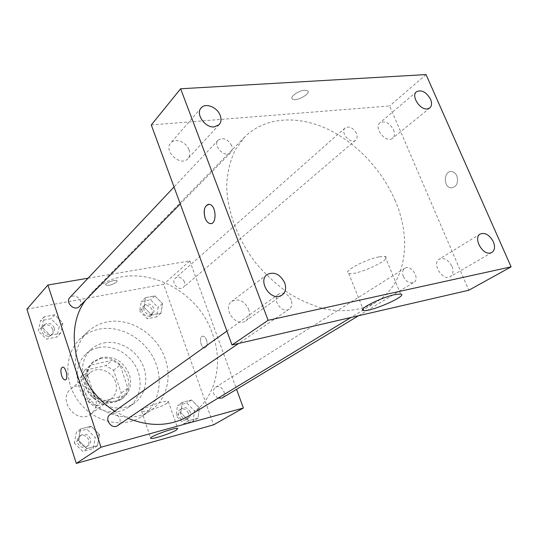 <?xml version="1.0" encoding="UTF-8"?>
<svg xmlns="http://www.w3.org/2000/svg" width="538" height="538" viewBox="0 0 538 538"><rect width="100%" height="100%" fill="white"/><g stroke="black" fill="none" stroke-linecap="round" stroke-linejoin="round"><path stroke-width="0.4" stroke-dasharray="2.69 2.02" d="M95.468 397.683C92.395 387.225 78.474 382.128 71.003 388.887C56.672 399.808 77.015 425.471 90.922 414.011C95.845 409.862 97.358 404.421 95.468 397.683M115.603 382.081C112.334 371.193 97.889 365.773 90.209 372.726C75.454 383.957 96.739 410.803 111.036 399.001C116.094 394.731 117.614 389.088 115.603 382.081M117.627 400.554L96.046 405.928L88.145 401.153L80.532 377.925L84.358 370.453L105.912 365.584L113.599 370.326L121.238 393.036L117.627 400.554L124.265 395.692L102.469 401.079L96.046 405.928M84.358 370.453L90.559 365.134L112.334 360.272L105.912 365.584M113.599 370.326L120.108 365.087L127.896 388.093L121.238 393.036M120.108 365.087L112.334 360.272M90.559 365.134L86.705 372.693L80.532 377.925M102.469 401.079L94.466 396.217L86.705 372.693M124.265 395.692L127.896 388.093M100.209 358.759C121.689 352.867 139.611 387.246 121.184 399.391C110.694 405.403 100.673 403.399 91.137 393.386C83.565 381.812 83.901 371.603 92.153 362.76L100.209 358.759M101.803 357.393L93.733 361.401C85.468 370.265 85.132 380.5 92.731 392.121C102.307 402.168 112.355 404.186 122.866 398.16C130.035 392.209 132.18 384.293 129.302 374.408C123.72 361.65 114.554 355.974 101.803 357.393M94.466 396.217L88.145 401.153M98.521 347.575C112.704 344.522 129.113 353.264 136.262 367.407C143.498 381.509 140.337 398.988 128.595 407.199C116.181 416.103 96.127 412.135 85.145 398.133C74.022 384.246 74.735 363.809 86.241 353.762C89.765 350.648 93.861 348.59 98.521 347.575M103.747 342.968C118.044 339.915 134.614 348.785 141.857 363.083C149.194 377.34 146.047 394.979 134.224 403.251C121.722 412.216 101.474 408.167 90.357 393.998C79.099 379.949 79.785 359.303 91.373 349.182C94.923 346.055 99.046 343.977 103.747 342.968M99.1 329.162C119.887 324.932 143.659 338.025 153.848 358.732C164.171 379.371 159.295 404.825 141.763 416.452C123.841 428.645 95.287 422.733 79.496 402.612C63.511 382.646 64.271 353.486 80.236 338.826C85.589 333.869 91.877 330.648 99.1 329.162M106.854 322.013C99.543 323.499 93.182 326.741 87.768 331.751C71.635 346.559 70.949 376.156 87.223 396.486C103.296 416.97 132.267 423.063 150.371 410.736C166.316 400.38 172.2 378.234 165.126 358.671C157.049 334.313 130.021 316.99 106.854 322.013M41.897 327.084L44.197 316.774L54.688 314.797L62.892 323.002L60.72 333.264L50.216 335.369L41.897 327.084L44.197 316.774L54.688 314.797L62.892 323.002L60.72 333.264L50.216 335.369L41.897 327.084L38.245 330.964L40.532 320.735L50.955 318.752L59.086 326.869L56.914 337.064L46.483 339.169L38.245 330.964M78.393 440.198L80.545 428.988L91.09 426.237L99.483 434.556L97.452 445.713L86.9 448.605L78.393 440.198L80.545 428.988L91.09 426.237L99.483 434.556L97.452 445.713L86.9 448.605L78.393 440.198L74.284 443.097L76.443 431.98L86.907 429.237L95.233 437.475L93.195 448.544L82.718 451.422L74.284 443.097M26.9 309.195L163.613 284.286L213.599 424.825M143.982 307.232L145.623 297.649L154.89 295.9L162.523 303.627L160.983 313.177L151.709 315.033L143.982 307.232L145.623 297.649L154.89 295.9L162.523 303.627L160.983 313.177L151.709 315.033L143.982 307.232L139.651 311.051L141.299 301.536L150.512 299.78L158.085 307.433L156.531 316.922L147.311 318.785L139.651 311.051M180.822 412.807L182.315 402.431L191.595 400.01L199.396 407.844L198.004 418.174L188.717 420.716L180.822 412.807L182.315 402.431L191.595 400.01L199.396 407.844L198.004 418.174L188.717 420.716L180.822 412.807L176.047 415.78L177.553 405.484L186.78 403.063L194.514 410.824L193.108 421.079L183.875 423.614L176.047 415.78M88.077 278.193L189.806 260.883L163.613 284.286M116.759 281.993L117.129 280.762C115.771 278.946 103.854 283.459 105.764 285.066C108.905 285.772 112.57 284.75 116.759 281.993L117.129 280.762C115.771 278.946 103.854 283.465 105.764 285.066C108.905 285.779 112.57 284.757 116.759 281.993M188.939 415.84C215.018 400.346 224.164 364.912 212.503 333.937C195.765 282.437 125.892 256.296 91.608 293.035L85.771 300.002M114.742 411.187L128.226 418.409M189.806 260.883L236.572 389.304M117.728 425.538C119.94 423.81 120.633 421.449 119.799 418.45C117.499 413.836 114.271 412.518 110.115 414.489M79.416 306.465C80.814 304.925 81.177 303.055 80.512 300.843C77.714 295.833 74.19 294.696 69.933 297.44M184.467 281.811C182.046 277.393 179.006 276.176 175.348 278.166C170.425 282.114 178.764 291.71 183.35 287.386C184.837 285.974 185.206 284.118 184.467 281.811M217.89 398.261L213.794 393.937C212.92 391.018 213.512 388.799 215.563 387.286C221.098 383.453 228.065 394.764 222.147 397.999M206.572 340.05C205.563 337.514 204.279 336.23 202.739 336.203C198.522 336.297 200.822 348.597 204.917 347.904C207.191 347.003 207.742 344.387 206.572 340.05C205.556 337.514 204.279 336.23 202.732 336.203C198.522 336.297 200.815 348.597 204.917 347.911C207.184 347.01 207.735 344.387 206.572 340.05M62.67 367.158L62.664 367.158C65.986 366.66 68.622 379.492 65.286 379.895M167.049 403.244C161.857 406.863 143.243 412.747 141.588 411.274C137.856 409.788 165.933 399.411 168.327 401.402L167.049 403.244M395.316 200.977C381.933 169.43 355.295 141.501 325.517 128.165C295.772 114.991 264.091 117.533 244.75 136.995L235.267 149.833C230.466 159.921 227.608 171.239 226.693 183.781C226.559 209.558 237.056 238.61 255.732 262.921C265.664 274.595 276.646 284.696 288.671 293.244C301.045 300.681 313.533 306.028 326.156 309.269C345.134 312.464 361.691 310.164 375.827 302.369C405.753 284.562 412.491 240.654 395.316 200.977M403.392 276.532C402.027 272.753 402.491 269.995 404.778 268.254C410.971 263.902 420.534 278.792 413.836 282.389C409.768 283.849 406.284 281.892 403.392 276.532M231.676 145.596C227.776 138.959 223.283 137.129 218.22 140.115C212.221 145.832 225.328 158.791 230.795 152.577C232.403 150.788 232.698 148.461 231.676 145.596M356.459 133.39C353.13 127.674 349.37 125.831 345.194 127.876C339.693 132.193 350.655 145.004 355.699 140.149C357.326 138.575 357.575 136.322 356.459 133.39M291.192 300.029C287.891 293.856 283.748 291.865 278.745 294.071C271.186 298.886 282.141 314.495 289.283 309.074C291.878 307.01 292.517 303.99 291.192 300.029M151.279 124.957L389.613 105.959L468.78 290.244M188.986 149.772C190.223 153.35 189.847 156.316 187.856 158.67C180.822 167.231 163.061 150.936 170.768 142.947C174.971 137.573 186.363 141.898 188.986 149.772M393.507 129.766C394.959 133.485 394.657 136.309 392.612 138.232C386.418 143.935 373.177 127.869 379.909 122.819C384.912 120.485 389.445 122.805 393.507 129.766M451.967 266.364C453.749 271.145 453.198 274.588 450.313 276.693C442.835 281.656 431.335 263.344 439.25 259.121C444.132 257.379 448.369 259.793 451.967 266.364M248.549 308.953C250.197 314.031 249.329 317.958 245.94 320.735C236.471 328.214 221.757 308.187 231.73 301.408C238.542 298.186 244.151 300.702 248.549 308.953M426.042 74.58L389.613 105.959M456.863 175.899C455.726 173.478 454.099 172.059 451.974 171.642C443.816 169.974 442.848 187.17 451.005 187.87C456.654 187.056 458.605 183.068 456.863 175.899C455.726 173.478 454.099 172.059 451.974 171.642C443.816 169.974 442.841 187.177 451.005 187.87C456.654 187.056 458.605 183.068 456.856 175.899M304.716 90.236C298.456 90.431 289.047 97.378 292.564 99.127C296.364 101.951 311.986 93.101 307.413 90.666L304.716 90.236C298.456 90.438 289.047 97.378 292.571 99.133C296.364 101.958 311.986 93.108 307.42 90.673L304.716 90.243M379.324 256.801L385.074 256.491C394.233 258.422 355.907 276.142 348.718 273.439C341.623 272.228 365.241 259.235 379.324 256.801M208.367 204.299L209.632 204.386C215.994 205.55 217.224 223.216 211.004 223.552M190.223 411.974C188.3 408.093 185.623 406.856 182.207 408.268C176.632 411.415 183.041 421.926 188.374 418.369C190.418 416.91 191.037 414.778 190.223 411.974M182.315 402.431L177.553 405.484M191.595 400.01L186.78 403.063M199.396 407.844L194.514 410.824M198.004 418.174L193.108 421.079M188.717 420.716L183.875 423.614M188.307 413.15C186.39 409.277 183.72 408.053 180.311 409.458C174.749 412.606 181.131 423.076 186.451 419.526C188.495 418.066 189.114 415.941 188.307 413.15M90.371 438.779C88.232 434.448 85.179 433.231 81.198 435.134C75.112 439.089 82.482 449.842 88.313 445.504C90.445 443.85 91.13 441.611 90.371 438.779M80.545 428.988L76.443 431.98M91.09 426.237L86.907 429.237M99.483 434.556L95.233 437.475M97.452 445.713L93.195 448.544M86.9 448.605L82.718 451.422M88.703 439.929C86.578 435.619 83.531 434.408 79.563 436.305C73.491 440.245 80.835 450.965 86.652 446.634C88.777 444.98 89.456 442.747 88.703 439.929M153.801 308.274C151.541 304.091 148.636 302.975 145.105 304.925C140.337 308.758 148.206 317.797 152.657 313.607C154.097 312.242 154.48 310.466 153.801 308.274M145.623 297.649L141.299 301.536M154.89 295.9L150.512 299.78M162.523 303.627L158.085 307.433M160.983 313.177L156.531 316.922M151.709 315.033L147.311 318.785M152.052 309.78C149.799 305.611 146.908 304.501 143.384 306.445C138.622 310.278 146.464 319.276 150.916 315.1C152.348 313.735 152.731 311.966 152.052 309.78M54.251 327.824C51.635 323.103 48.285 322.074 44.21 324.737C39.274 329.525 48.561 338.281 53.148 333.17C54.493 331.697 54.856 329.908 54.251 327.824M44.197 316.774L40.532 320.735M54.688 314.797L50.955 318.752M62.892 323.002L59.086 326.869M60.72 333.264L56.914 337.064M50.216 335.369L46.483 339.169M52.758 329.35C50.155 324.643 46.819 323.62 42.758 326.284C37.828 331.065 47.082 339.787 51.655 334.683C53 333.21 53.363 331.435 52.758 329.35M90.922 414.011L111.036 399.001M71.003 388.887L90.209 372.726M93.733 361.401L92.153 362.76M122.866 398.16L121.184 399.391M91.373 349.182L86.241 353.762M134.224 403.251L128.595 407.199M87.768 331.751L80.236 338.826M150.371 410.736L141.763 416.452M141.588 411.274L150.66 437.959M168.327 401.402L177.722 428.477M244.75 136.995L91.608 293.035M375.827 302.369L350.924 317.494M358.57 315.725L413.836 282.389M215.563 387.286L404.778 268.254M218.22 140.115L174.043 186.989M230.795 152.577L180.264 203.949M345.194 127.876L175.348 278.166M355.699 140.149L183.35 287.386M278.745 294.071L226.915 331.085M289.283 309.074L238.664 343.439M201.158 107.936L170.768 142.947M219.148 124.668L187.856 158.67M416.473 91.749L379.909 122.819M429.801 107.943L392.612 138.232M480.192 234.023L439.25 259.121M491.907 252.456L450.313 276.693M267.07 274.582L231.73 301.408M282.168 295.066L245.94 320.735M348.718 273.439L362.962 308.873M385.074 256.491L400.554 294.004M182.207 408.268L180.311 409.458M188.374 418.369L186.451 419.526M81.198 435.134L79.563 436.305M88.313 445.504L86.652 446.634M145.105 304.925L143.384 306.445M152.657 313.607L150.916 315.1M44.21 324.737L42.758 326.284M53.148 333.17L51.655 334.683"/><path stroke-width="0.81" d="M236.572 389.304L243.384 408.006L213.599 424.825L76.309 463.42L26.9 309.195L47.902 285.026L88.077 278.193M85.771 300.002C62.307 330.339 76.046 387.084 114.742 411.187M128.226 418.409C150.647 427.185 170.882 426.331 188.939 415.84L350.924 317.494M243.384 408.006L100.996 447.219L47.902 285.026M226.915 331.085L110.115 414.489C103.76 418.604 111.648 430.07 117.728 425.538L238.664 343.439M174.043 186.989L69.933 297.44C64.795 302.417 74.654 311.784 79.416 306.465L180.264 203.949M358.57 315.725L222.147 397.999L217.89 398.261M100.996 447.219L76.309 463.42M176.35 430.084C171.017 433.42 152.328 439.479 150.795 438.356C147.204 437.354 175.482 426.97 177.722 428.477L176.35 430.084M65.286 379.895L65.111 379.922C63.773 379.821 62.616 378.362 61.621 375.544C60.411 370.79 60.76 367.999 62.664 367.158C66.1 366.667 68.656 380.023 65.105 379.922C63.773 379.821 62.61 378.362 61.621 375.544C60.411 370.79 60.76 367.992 62.67 367.158M468.78 290.244L232.012 344.979L151.279 124.957L180.627 88.777L426.042 74.58L511.1 266.841L468.78 290.244M511.1 266.841L268.112 320.292L180.627 88.777M268.112 320.292L232.012 344.979M211.004 223.552L209.833 223.499C207.876 222.947 206.316 221.179 205.139 218.186C203.135 209.598 204.635 204.998 209.625 204.386C216.713 205.785 216.875 225.637 209.827 223.499C207.876 222.947 206.31 221.179 205.139 218.186C203.209 210.822 204.285 206.195 208.367 204.299M394.865 294.616L400.554 294.004C409.425 295.066 370.48 312.269 363.594 310.439C356.687 309.854 380.837 297.507 394.865 294.616M279.222 296.33L282.168 295.066C285.638 292.208 286.472 288.106 284.669 282.759C279.955 274.044 274.091 271.32 267.07 274.582C258.314 280.345 268.771 299.135 279.222 296.33M490.434 253.008L491.907 252.456C494.812 250.318 495.296 246.754 493.353 241.757C489.533 234.877 485.141 232.302 480.192 234.023C472.969 237.735 482.371 255.234 490.434 253.008M427.212 108.938L429.801 107.943C431.853 106.006 432.095 103.101 430.535 99.227C426.23 91.951 421.543 89.456 416.473 91.749C410.884 95.764 419.795 110.055 427.212 108.938M214.359 126.887L219.148 124.668C221.179 122.267 221.528 119.187 220.183 115.435C217.339 107.183 205.449 102.435 201.158 107.936C195.227 113.874 205.18 128.178 214.359 126.887M150.66 437.959L150.795 438.356M362.962 308.873L363.594 310.439"/></g></svg>
